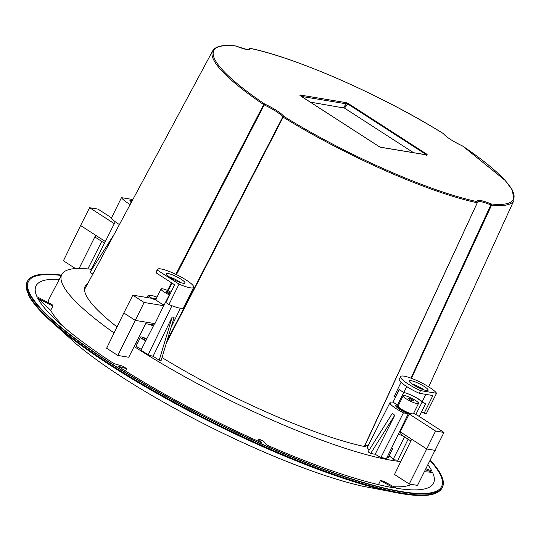 <?xml version="1.0" encoding="UTF-8"?>
<svg xmlns="http://www.w3.org/2000/svg" width="541" height="541" viewBox="0 0 541 541"><rect width="100%" height="100%" fill="white"/><g stroke="black" fill="none" stroke-linecap="round" stroke-linejoin="round"><path stroke-width="0.81" d="M130.144 204.572A20.22 3.76 -153.6 0 1 128.481 203.524A20.22 3.76 -153.6 0 1 121.461 197.641L111.419 218.064A20.139 3.74 26.4 0 0 118.405 223.92A20.139 3.74 26.4 0 0 119.412 224.556M121.461 197.641L132.849 199.528M132.308 200.535A10.509 1.954 26.4 0 0 129.901 200.65A10.509 1.954 26.4 0 0 131.206 202.584M111.527 217.847L97.982 209.096L89.596 207.71L114.307 223.663M89.596 207.71L80.589 225.529L105.346 241.509M80.589 225.529L63.419 260.769L75.49 268.559M79.101 268.444L95.649 235.247L95.588 237.438L104.494 243.193M101.742 241.414L87.845 268.911M168.948 304.502A20.139 3.74 26.4 0 0 179.997 308.147A20.139 3.74 26.4 0 0 183.48 307.714L193.678 287.366A20.22 3.76 -153.6 0 1 190.175 287.798A20.22 3.76 -153.6 0 1 179.051 284.126L168.948 304.502L165.972 302.581L174.601 284.769L156.153 272.86L157.465 270.196A20.22 3.76 -153.6 0 1 157.451 269.384A20.22 3.76 -153.6 0 1 160.954 268.938A20.22 3.76 -153.6 0 1 182.06 277.56A20.22 3.76 -153.6 0 1 193.678 287.366M168.806 276.674A10.509 1.954 -153.6 0 1 180.998 282.727M183.156 283.274A10.509 1.954 26.4 0 0 184.981 283.044A10.509 1.954 26.4 0 0 178.936 277.946A10.509 1.954 26.4 0 0 167.967 273.469A10.509 1.954 26.4 0 0 166.148 273.699A10.509 1.954 26.4 0 0 172.187 278.791A10.509 1.954 26.4 0 0 183.156 283.274M157.451 269.384L156.133 272.049A20.213 3.753 26.4 0 0 156.153 272.86M179.051 284.126L157.465 270.196M400.577 376.597L399.258 379.268A20.213 3.753 26.4 0 0 406.534 386.457A20.213 3.753 26.4 0 0 419.201 393.28L420.533 390.622A20.22 3.76 -153.6 0 1 407.853 383.792A20.22 3.76 -153.6 0 1 400.577 376.597A20.22 3.76 -153.6 0 1 411.261 378.247A20.22 3.76 -153.6 0 1 429.527 387.383A20.22 3.76 -153.6 0 1 436.54 393.273L426.342 413.615L424.13 413.25L421.682 411.667L425.591 403.857L422.163 401.645A12.024 2.232 26.4 0 0 403.823 392.536L399.069 389.466L395.275 397.351L394.112 396.594L401.05 382.345M411.931 383.894A10.509 1.954 -153.6 0 1 423.001 389.189A10.509 1.954 -153.6 0 1 424.124 389.946M424.32 386.524A10.509 1.954 26.4 0 0 414.832 381.77A10.509 1.954 26.4 0 0 409.273 380.911A10.509 1.954 26.4 0 0 413.053 384.658A10.509 1.954 26.4 0 0 422.548 389.405A10.509 1.954 26.4 0 0 428.107 390.264A10.509 1.954 26.4 0 0 424.32 386.524M406.737 386.592L403.823 392.536M419.201 393.28L432.888 395.545L424.13 413.25M436.54 393.273L420.533 390.622M425.855 394.382L422.163 401.645M164.146 304.982A8.555 1.589 -153.6 0 1 159.088 302.23A8.555 1.589 -153.6 0 1 156.004 299.187L161.069 288.995A8.555 1.589 -153.6 0 1 171.003 292.194M169.347 294.852A8.555 1.589 -153.6 0 1 164.146 292.039A8.555 1.589 -153.6 0 1 161.069 288.995M169.84 293.878A2.942 0.548 -153.6 0 1 167.149 292.539A2.942 0.548 -153.6 0 1 166.094 291.491A2.942 0.548 -153.6 0 1 167.649 291.734A2.942 0.548 -153.6 0 1 170.3 293.06A2.942 0.548 -153.6 0 1 170.516 293.202M164.045 305.185A9.785 1.819 -153.6 0 1 163.808 305.077L162.327 304.833L163.68 305.706L144.122 302.466L132.822 295.17L152.373 298.409L155.206 299.525A9.785 1.819 -153.6 0 1 154.909 298.639A9.785 1.819 -153.6 0 1 156.396 298.395M163.808 305.077L163.544 305.618M150.121 324.431A9.866 1.833 26.4 0 0 153.319 326.081M144.122 302.466L135.27 320.38L146.442 322.233L154.936 323.64L163.68 305.706M132.822 295.17L123.815 312.989L135.27 320.38L117.796 355.43L128.738 357.243L146.442 322.233M145.698 323.701L151.683 324.688L154.936 323.64M123.815 312.989L106.638 348.228L117.796 355.43M398.332 434.159A9.866 1.833 26.4 0 0 402.22 435.383M418.518 403.424L413.459 413.622A8.555 1.589 -153.6 0 1 411.978 413.804A8.555 1.589 -153.6 0 1 403.052 410.159A8.555 1.589 -153.6 0 1 398.142 406.014L403.201 395.823A8.555 1.589 -153.6 0 1 404.682 395.633A8.555 1.589 -153.6 0 1 413.608 399.278A8.555 1.589 -153.6 0 1 418.518 403.424A8.555 1.589 -153.6 0 1 417.037 403.613A8.555 1.589 -153.6 0 1 408.117 399.968A8.555 1.589 -153.6 0 1 403.201 395.823M408.739 398.25A2.942 0.548 -153.6 0 1 411.802 399.508A2.942 0.548 -153.6 0 1 413.493 400.928A2.942 0.548 -153.6 0 1 412.986 400.996A2.942 0.548 -153.6 0 1 409.916 399.745A2.942 0.548 -153.6 0 1 408.225 398.318A2.942 0.548 -153.6 0 1 408.739 398.25M407.867 413.622L408.218 412.911A9.785 1.819 -153.6 0 1 397.04 405.466A9.785 1.819 -153.6 0 1 398.534 405.223M413.851 412.83A9.785 1.819 -153.6 0 1 414.602 413.966L417.598 415.42L443.965 432.442L417.524 485.385L409.253 484.012L426.727 448.969L435.221 450.376M408.218 412.911L410.22 414.196L409.219 414.034L435.579 431.049L443.965 432.442M399.813 431.116L400.394 431.488M435.579 431.049L426.727 448.969L411.667 439.245L394.49 474.484L409.253 484.012M409.219 414.034L400.212 431.846L411.667 439.245M400.212 431.846L401.436 434.876L410.835 440.942M402.22 493.75A231.041 42.922 -153.6 0 1 46.56 317.195C37.606 308.634 31.554 301.202 28.416 294.899L27.05 282.091A231.622 43.03 -153.6 0 0 28.423 294.148A231.622 43.03 -153.6 0 0 240.272 435.627A231.622 43.03 -153.6 0 0 441.977 488.063C437.75 495.502 424.496 497.395 402.22 493.75L363.363 486.359A200.44 37.234 -153.6 0 1 256.021 448.55A200.44 37.234 -153.6 0 1 75.936 343.684L46.56 317.195A231.041 42.922 -153.6 0 1 28.578 295.115M167.081 340.695L282.808 116.903C279.886 113.441 273.692 109.438 264.224 104.907L264.563 103.94C274.443 108.68 280.914 112.853 283.964 116.464A167.277 31.074 26.4 0 0 476.885 201.577C477.074 199.399 481.875 200.19 491.275 203.957A0.893 0.784 96.1 0 1 491.58 205.14L411.444 378.315M145.921 340.485A3.74 0.697 -153.6 0 1 142.182 337.861A3.74 0.697 -153.6 0 1 145.035 338.531A3.74 0.697 -153.6 0 1 146.543 339.275M146.699 338.977A5.525 1.028 26.4 0 0 144.799 338.051A5.525 1.028 26.4 0 0 140.586 337.07A5.525 1.028 26.4 0 0 145.772 340.783M140.586 337.07L136.305 345.699A5.525 1.028 26.4 0 0 141.363 349.351M430.278 460.154A231.622 43.03 -153.6 0 1 441.111 474.978A231.622 43.03 -153.6 0 1 442.484 487.042A231.622 43.03 -153.6 0 1 240.779 434.606A231.622 43.03 -153.6 0 1 28.93 293.127A231.622 43.03 -153.6 0 1 27.557 281.07A231.622 43.03 -153.6 0 1 61.471 275.112M162.016 357.56A177.725 33.015 26.4 0 0 267.815 412.688A177.725 33.015 26.4 0 0 365.398 446.738A20.044 3.726 -153.6 0 1 365.432 446.068A20.044 3.726 -153.6 0 1 368.225 445.534M153.556 299.173A11.158 2.069 -153.6 0 1 153.441 298.504A11.158 2.069 -153.6 0 1 155.855 298.348M135.602 343.677A10.712 1.988 -153.6 0 1 137.062 344.171M400.793 461.554A203.883 37.877 -153.6 0 1 271.264 419.674A203.883 37.877 -153.6 0 1 134.161 346.524M114.083 332.958A203.883 37.877 -153.6 0 1 61.802 274.47A203.883 37.877 -153.6 0 1 91.375 269.31M61.802 274.47L49.17 298.828A204.37 37.965 26.4 0 0 48.338 302.69M59.28 279.332A221.884 41.224 26.4 0 0 36.998 296.752L52.152 304.691A204.282 37.951 26.4 0 0 52.491 305.395A204.282 37.951 26.4 0 0 52.862 306.118L50.692 310.304A204.37 37.965 26.4 0 0 65.42 328.333M52.862 306.118L37.708 298.179A221.884 41.224 26.4 0 0 56.656 320.597A221.884 41.224 26.4 0 0 113.948 363.62L122.868 366.21A204.282 37.951 26.4 0 0 126.729 368.698L125.553 371.018M257.861 441.057L258.835 439.076A204.282 37.951 26.4 0 0 261.215 440.131A204.282 37.951 26.4 0 0 263.589 441.179L266.422 444.851A221.884 41.224 26.4 0 0 393.402 487.759A221.884 41.224 26.4 0 0 393.632 487.799L380.404 480.618A204.282 37.951 26.4 0 0 383.271 481.091L396.499 488.273A221.884 41.224 26.4 0 0 432.536 472.374L425.415 469.777M370.632 453.48L394.781 415.211L392.205 413.547L368.063 451.823L370.632 453.48L375.183 454.237A17.792 3.307 26.4 0 0 380.938 457.449A201.333 37.403 26.4 0 0 386.49 458.552L408.239 413.777A11.158 2.069 -153.6 0 1 407.042 413.263A11.158 2.069 -153.6 0 1 395.572 405.331A11.158 2.069 -153.6 0 1 397.507 405.081L403.647 392.482A11.28 2.096 -153.6 0 1 403.782 392.502M405.588 392.949A11.28 2.096 -153.6 0 1 410.308 394.727A11.28 2.096 -153.6 0 1 421.933 402.463L415.745 414.704M126.729 368.698L117.81 366.108A221.884 41.224 26.4 0 0 261.668 442.754L258.835 439.076M61.289 275.457A230.628 42.847 26.4 0 0 29.816 293.52A230.628 42.847 26.4 0 0 265.455 445.628A230.628 42.847 26.4 0 0 440.225 474.585A230.628 42.847 26.4 0 0 430.081 460.54M408.239 413.777A201.333 37.403 -153.6 0 1 403.43 412.824A17.353 3.226 -153.6 0 1 390.027 402.565A17.353 3.226 -153.6 0 1 393.03 402.193L397.507 405.081M393.03 402.193L399.353 389.709L403.647 392.482M423.833 402.72A201.333 37.403 -153.6 0 1 421.933 402.463M37.708 298.179L50.692 310.304M392.827 487.657L393.632 487.799M378.369 484.871L380.404 480.618M393.632 486.717A204.37 37.965 26.4 0 0 411.39 484.371M424.435 471.705L432.536 472.374M425.909 468.79L431.833 470.947A221.884 41.224 26.4 0 0 427.924 464.814M152.062 298.355A201.333 37.403 -153.6 0 1 147.977 295.623A17.353 3.226 -153.6 0 1 157.018 297.144M170.341 293.56A11.28 2.096 -153.6 0 1 170.07 293.438L161.745 309.668M115.267 221.749L90.915 270.23A17.792 3.307 26.4 0 0 91.192 270.486M94.411 271.122L92.592 274.003L90.022 272.339L114.232 234.206M380.938 457.449L403.43 412.824M404.533 436.878L393.016 459.627A201.333 37.403 26.4 0 0 397.811 460.242L408.13 439.197M389.087 455.907A10.712 1.988 -153.6 0 1 393.016 459.627M425.497 403.796L419.268 416.496M394.781 415.211L375.183 454.237M390.027 402.565L367.447 447.062A17.792 3.307 26.4 0 0 369.233 449.97M147.01 297.523L147.977 295.623M154.503 323.782L140.924 350.21A201.333 37.403 26.4 0 0 148.18 354.761A17.792 3.307 26.4 0 0 153.083 356.248L159.216 360.211L172.194 317.012L174.101 317.324L161.123 360.522L159.216 360.211M171.95 305.726L148.18 354.761M153.083 356.248L172.194 317.012M87.818 283.396A177.725 33.015 26.4 0 0 85.174 286.216A177.725 33.015 26.4 0 0 117.025 326.913M86.066 286.662A177.725 33.015 26.4 0 0 84.619 287.893M387.011 457.483A5.525 1.028 26.4 0 0 388.33 457.436L392.61 448.807A5.525 1.028 26.4 0 0 391.772 447.664M391.204 448.834A5.525 1.028 26.4 0 0 392.61 448.807M410.971 378.139L491.275 203.957A167.277 31.074 26.4 0 0 462.67 146.07L462.629 146.05M364.282 446.501L477.304 202.713C477.493 200.616 482.085 201.38 491.093 204.998L491.58 205.14A168.17 31.243 -153.6 0 0 513.95 200.366L512.32 190.013L505.125 180.396L462.778 146.117A0.893 0.514 -55.9 0 1 462.859 146.198M477.304 202.713A0.893 0.866 169.4 0 0 477.372 202.192L477.088 202.74A168.17 31.243 -153.6 0 1 283.166 117.174L282.808 116.903A0.893 0.825 -35.8 0 1 283.964 116.464A0.893 0.392 -58.3 0 0 283.166 117.174L166.398 342.974M477.108 202.74A0.893 0.71 -78 0 0 476.885 201.577A0.893 0.866 169.4 0 1 477.372 202.192A0.893 0.893 0 0 1 477.304 202.733L364.445 446.535M443.6 133.803C446.291 137.11 452.648 141.187 462.656 146.043A0.893 0.893 0 0 1 462.778 146.117A0.893 0.514 -55.9 0 0 462.67 146.07C452.783 141.329 446.318 137.15 443.262 133.546A0.893 0.825 -35.8 0 1 443.6 133.803A0.893 0.893 0 0 0 443.343 133.573A0.893 0.392 -58.3 0 1 443.39 133.607M249.191 48.778L249.171 48.798A0.893 0.893 0 0 1 250.145 48.345C296.414 57.691 383.19 95.987 443.343 133.573A0.893 0.392 -58.3 0 0 443.262 133.546A167.277 31.074 26.4 0 0 250.348 48.433A0.893 0.71 -78 0 0 249.868 48.352M248.799 49.495L249.171 48.798L248.813 49.488M176.427 274.605L264.224 104.907L263.656 104.582A0.893 0.514 -55.9 0 1 264.563 103.94A167.277 31.074 26.4 0 1 235.957 46.046C245.357 49.813 250.152 50.611 250.348 48.433A0.893 0.866 169.4 0 0 249.164 48.825L249.117 49.38C250.01 50.408 245.607 49.285 235.91 46.012A0.893 0.893 0 0 0 235.66 45.944A0.893 0.784 96.1 0 1 235.957 46.046L235.91 46.012M174.229 278.858L173.81 279.67M172.024 283.112L168.082 290.733M426.227 155.375L426.396 154.712L347.877 104.028A0.893 0.453 -57.2 0 1 348.519 103.662L427.038 154.347L427.262 155.003A0.893 0.751 -80.6 0 0 427.018 154.909L380.823 147.253A0.893 0.751 -80.6 0 0 380.654 147.253M381.067 147.348A0.893 0.751 -80.6 0 0 380.823 147.253L378.808 146.381A0.893 0.453 122.8 0 0 378.714 146.341L381.067 147.348L427.262 155.003M310.209 102.1L344.455 108.078L347.877 104.028L346.416 103.852A0.893 0.751 -80.6 0 0 346.166 102.655L299.971 95L300.194 95.656A0.893 0.453 -57.2 0 1 300.282 95.689L300.282 95.689A0.893 0.453 -57.2 0 1 300.356 95.764M300.336 95.723A0.893 0.751 -80.6 0 0 299.971 95M344.455 108.078L413.54 152.677M175.845 274.328L263.656 104.582A168.17 31.243 -153.6 0 1 212.694 50.82L84.93 288.779A176.806 32.845 26.4 0 0 84.511 289.753L84.93 288.779M167.494 290.47L171.483 282.76M173.235 279.366L173.641 278.588M378.714 146.341L300.194 95.656M348.519 103.662L346.166 102.655M378.869 146.442A0.893 0.453 122.8 0 0 378.808 146.381L299.957 95.446L300.072 96.007M427.038 154.347A0.893 0.453 122.8 0 0 426.396 154.712L426.328 154.794M343.278 107.578L346.416 103.852L301.371 96.393M154.909 298.639L154.516 299.41M397.04 405.466L396.357 406.825M27.05 282.091L27.557 281.07M180.417 308.214L171.037 327.528M365.432 446.068L365.128 446.677M441.977 488.063L442.484 487.042M235.66 45.944C223.203 44.511 215.541 46.134 212.694 50.82M513.95 200.366L428.695 386.856M364.451 446.535L477.304 202.733M426.558 155.186L427.018 154.909"/></g></svg>
